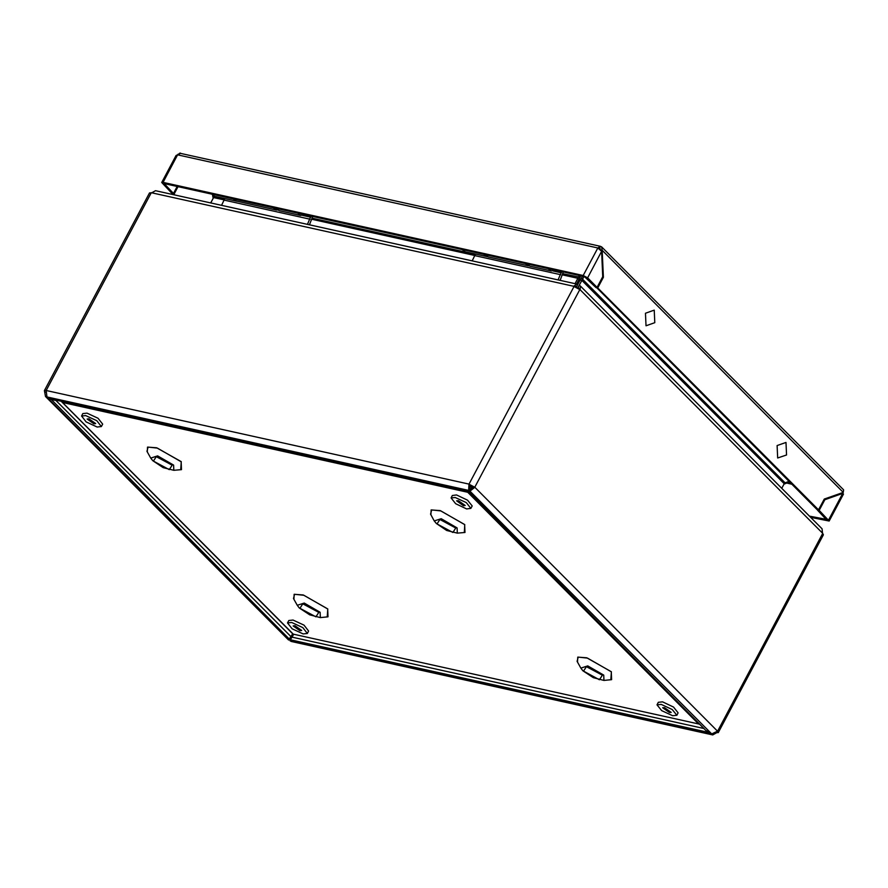 <?xml version="1.0" encoding="UTF-8"?>
<svg xmlns="http://www.w3.org/2000/svg" width="888" height="888" viewBox="0 0 888 888"><rect width="100%" height="100%" fill="white"/><g stroke="black" fill="none" stroke-linecap="round" stroke-linejoin="round"><path stroke-width="1.33" d="M716.272 732.6L718.281 732.611L717.548 731.124L711.677 733.976L705.66 730.269L468.587 492.152L474.803 487.334L468.942 484.138L468.664 490.354L470.063 485.314L468.875 484.115L46.154 390.454L44.4 390.653L45.51 396.437L46.964 396.903M576.268 287.113L576.201 286.28L575.28 286.702M711.677 733.976L469.608 490.853L473.082 486.957L470.063 485.314M473.082 486.957L474.803 487.334L717.548 731.124M210.656 202.897L213.02 198.701M575.702 286.358L576.623 286.569L577.666 284.593L576.689 283.994L580.042 277.234L563.014 273.759M575.058 283.638L577.899 278.288L579.087 279.487M210.778 202.919L213.62 197.569L224.342 199.955M576.334 287.146L580.119 280.042L581.84 280.419L784.215 483.683L785.125 482.894L581.474 278.011L580.119 280.042M781.773 488.289L784.215 483.683M579.02 285.714L584.015 276.579M44.4 390.653L149.561 192.863L151.748 192.774L155.489 190.676L576.701 284.005L573.67 286.258L580.219 289.799L580.341 285.98L579.209 285.425L577.822 287.923M580.341 285.98L822.088 528.793L822.455 533.1L823.454 534.831L718.281 732.611M45.71 392.263L45.144 392.13M578.876 288.622L578.166 287.401L578.909 288.156M579.209 285.425L577.644 287.823M783.827 484.426L784.304 483.583M784.404 484.004L789.499 481.962M581.474 278.011L582.495 276.235M788.91 481.363L785.125 482.894M562.748 274.936L577.899 278.288L579.365 275.546M224.753 198.812L213.764 196.381L213.62 197.569M580.785 275.857L580.042 277.234M212.898 198.668L213.697 197.269M212.554 195.16L213.042 197.48M61.749 401.776L292.74 633.766L288.578 639.993L45.51 396.437M288.578 639.993L46.82 397.18L50.45 399.145L55.334 400.355M467.998 491.364L50.616 398.89L46.986 396.914L468.664 490.354L467.832 491.752L50.594 398.867L289.544 639.282M46.986 396.914L46.22 390.476M704.051 728.637L468.942 491.874L470.651 488.888M290.487 639.793L707.869 732.267L712.709 734.887L291.286 641.502L289.943 640.625L293.673 634.287M712.709 734.887L716.461 732.789M290.198 640.892L711.643 733.965M289.943 640.625L291.375 638.128M469.708 490.431L468.587 492.152M467.776 492.241L698.534 723.998L293.218 634.187L62.46 402.442L467.776 492.241L469.452 487.778M471.151 488.844L469.952 488.356L469.297 490.72L468.831 490.265M469.952 488.356L468.764 490.176M290.82 637.295L291.708 637.628M291.131 636.607L292.796 633.766M292.219 636.851L291.264 636.64M526.817 263.903L529.759 266.178L551.248 270.94L554.878 270.119M548.296 268.664L551.248 270.94M462.359 249.617L465.312 251.903L487.69 256.754M483.849 254.379L486.791 256.665M561.593 271.606L558.075 279.875M475.435 254.146L472.139 260.828M560.117 280.331L563.292 271.983M699.655 724.231L698.534 723.998L698.845 723.42M276.179 208.369L279.121 210.645L300.61 215.407L304.24 214.585M297.658 213.131L300.61 215.407M211.721 194.084L214.674 196.37L236.841 201.221M233.211 198.845L236.153 201.121M310.955 216.073L307.437 224.342M224.797 198.612L221.501 205.294M309.479 224.786L312.654 216.45M294.949 625.707L293.129 625.907L299.9 630.68L301.731 630.48L294.949 625.707M287.534 622.932L288.844 620.468L293.051 620.002L304.062 625.141L308.636 630.991L307.326 633.455L303.119 633.91L292.108 628.771L287.534 622.932L291.73 622.477L302.753 627.616L307.326 633.455M669.419 712.553L671.239 712.354L664.468 707.581L662.637 707.78L669.419 712.553M657.042 704.806L658.363 702.341L662.559 701.875L673.57 707.015L678.143 712.864L676.834 715.328L672.638 715.784L661.627 710.644L657.042 704.806L661.249 704.351L672.26 709.49L676.834 715.328M88.955 418.814L87.135 419.014L93.906 423.787L95.738 423.587L88.955 418.814M81.541 416.039L82.85 413.575L87.046 413.12L98.057 418.259L102.642 424.098L101.321 426.562L97.125 427.028L86.114 421.889L81.541 416.039L85.736 415.584L96.748 420.723L101.321 426.562M463.414 505.661L465.245 505.461L458.463 500.688L456.643 500.888L463.414 505.661M451.049 497.913L452.358 495.449L456.565 494.993L467.576 500.133L472.15 505.971L470.84 508.436L466.633 508.902L455.622 503.762L451.049 497.913L455.244 497.458L466.267 502.597L470.84 508.436M600.488 249.917L599.555 248.196L600.377 246.353L597.835 247.996L177.633 154.889L163.015 182.362L161.705 182.506L176.046 155.533L180.63 153.347M600.51 246.398L601.676 246.864L602.197 250.349L843.256 492.452L824.231 499.089L818.547 509.79L597.691 287.978L603.374 277.278L602.197 250.349L600.566 249.994M180.397 153.113L179.498 153.247M178.233 154.024L177.467 154.889M173.182 194.594L172.549 193.318M174.903 194.972L174.048 194.106L178.022 186.624M172.328 193.728L174.048 194.106M601.676 246.864L843.6 489.843L843.256 492.452M599.555 248.196L600.144 248.795L599.245 248.884M603.374 277.278L602.564 277.1M818.547 509.79L816.827 509.401L596.192 287.179M597.691 287.978L595.97 287.601M163.015 182.362L583.227 275.469L597.835 247.996L601.676 251.337L587.59 277.833L583.227 275.469M161.705 182.506L171.728 193.129L173.449 193.517L164.202 183.561L584.415 276.668L595.382 287.002L597.102 287.379L602.785 276.69L601.676 251.337M842.59 493.406L842.879 492.585M841.325 493.129L842.734 493.439L824.83 499.689L819.136 510.389L829.17 521.012L810.711 517.349M826.895 519.524L809.512 516.161M587.59 277.833L597.102 287.379M177.212 186.436L173.449 193.517M826.661 519.957L817.415 510.001L819.136 510.389M828.648 519.935L842.734 493.439L843.5 494.039L829.17 521.012M824.83 499.689L824.009 499.511M277.689 210.012L276.279 209.957L273.393 207.748M276.279 209.957L236.175 201.065L233.289 198.868M777.144 445.499L786.002 442.402L786.557 454.945L777.699 458.03L777.144 445.499M528.915 265.889L525.463 263.603M528.349 265.812L488.245 256.921L485.359 254.712M645.432 313.209L654.29 310.112L654.833 322.655L645.976 325.741L645.432 313.209M303.274 214.374L298.634 213.342M469.53 486.446L472.349 488.111M312.11 219.392L474.98 255.489M151.315 192.674L46.154 390.454M468.942 484.138L574.103 286.358M573.67 286.258L151.748 192.774M579.92 289.499L474.758 487.279M717.593 731.179L822.754 533.388M822.455 533.1L580.219 289.799M475.391 254.345L312.376 218.226M55.889 400.477L291.086 636.685M292.019 637.196L703.851 728.449M474.891 255.666L560.816 274.714M553.013 270.929L561.427 272.794M436.974 523.887L452.88 532.5L455.777 528.049L439.871 519.436L436.974 523.887M457.12 527.872L457.342 533.177L465.023 532.478L464.702 524.542L440.925 510.889L431.657 509.89L430.547 514.141L434.254 520.912L441.203 518.725L457.12 527.872M153.391 461.05L169.297 469.663L172.205 465.212L156.299 456.599L153.391 461.05M173.549 465.035L173.771 470.351L181.452 469.652L181.119 461.716L157.343 448.063L148.074 447.053L146.964 451.315L150.683 458.075L157.631 455.899L173.549 465.035M583.549 671.095L599.456 679.709L602.353 675.257L586.446 666.644L583.549 671.095M603.696 675.08L603.918 680.397L611.599 679.686L611.277 671.75L587.501 658.097L578.232 657.098L577.122 661.36L580.83 668.12L587.778 665.933L603.696 675.08M299.966 608.258L315.873 616.871L318.781 612.431L302.864 603.807L299.966 608.258M320.124 612.243L320.346 617.56L328.027 616.86L327.694 608.924L303.918 595.271L294.649 594.261L293.54 598.523L297.258 605.283L304.207 603.107L320.124 612.243M430.913 514.807L431.135 509.956L440.226 510.6L464.801 524.531L464.269 532.545M147.33 451.981L147.552 447.13L156.654 447.774L181.219 461.693L180.697 469.719M293.906 599.189L294.128 594.338L303.219 594.982L327.794 608.913L327.272 616.927M577.489 662.015L577.711 657.164L586.802 657.819L611.377 671.739L610.844 679.753M224.253 200.133L310.178 219.181M302.375 215.396L310.789 217.26M599.567 248.662L600.332 248.984M791.308 483.771L789.021 482.151M469.286 491.231L468.997 491.774M434.254 520.912L436.308 523.532L446.708 530.436L457.342 533.177M150.683 458.075L152.736 460.694L163.137 467.61L173.771 470.351M580.83 668.12L582.883 670.74L593.284 677.644L603.918 680.397M297.258 605.283L299.312 607.903L309.712 614.818L320.346 617.56M600.377 246.353L180.175 153.247M841.78 492.973L842.235 493.328M791.652 484.127L786.79 483.05"/></g></svg>
